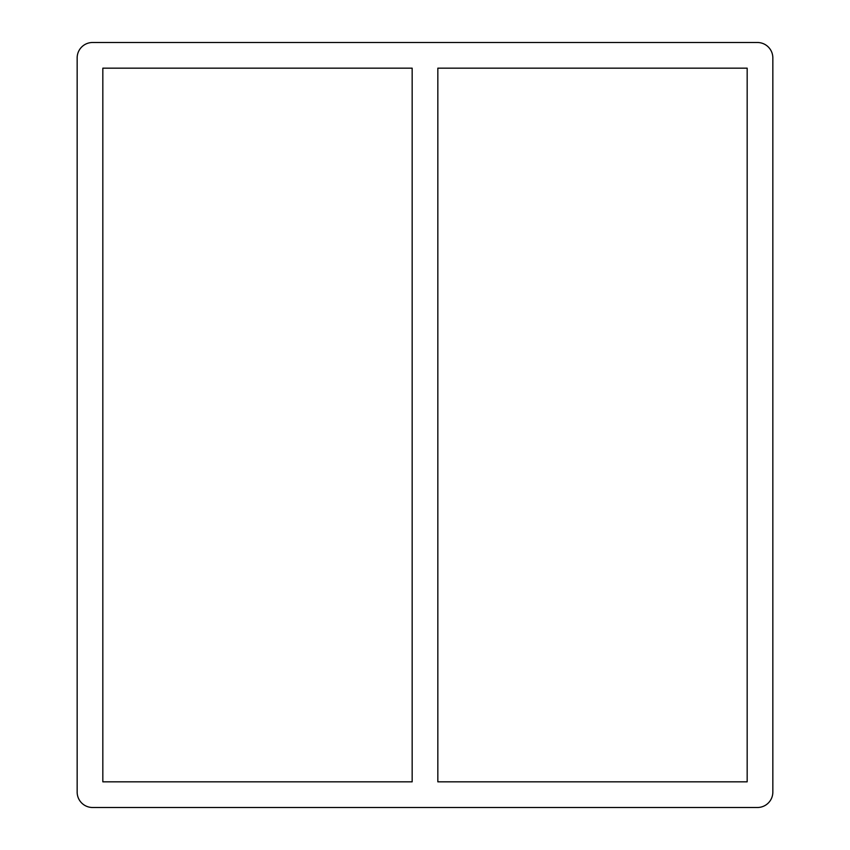 <?xml version="1.0" encoding="UTF-8"?>
<svg xmlns="http://www.w3.org/2000/svg" width="850" height="850" viewBox="0 0 850 850"><rect width="100%" height="100%" fill="white"/><g stroke="black" fill="none" stroke-linecap="round" stroke-linejoin="round"><path stroke-width="1.27" d="M412.165 68.17L412.165 781.83L102.829 781.83L102.829 68.17L412.165 68.17M437.835 781.83L437.835 68.17L747.171 68.17L747.171 781.83L437.835 781.83M757.446 807.5A15.406 15.406 0 0 0 772.841 792.094L772.841 57.906A15.406 15.406 0 0 0 757.446 42.5L92.554 42.5A15.406 15.406 0 0 0 77.159 57.906L77.159 792.094A15.406 15.406 0 0 0 92.554 807.5L757.446 807.5"/></g></svg>
